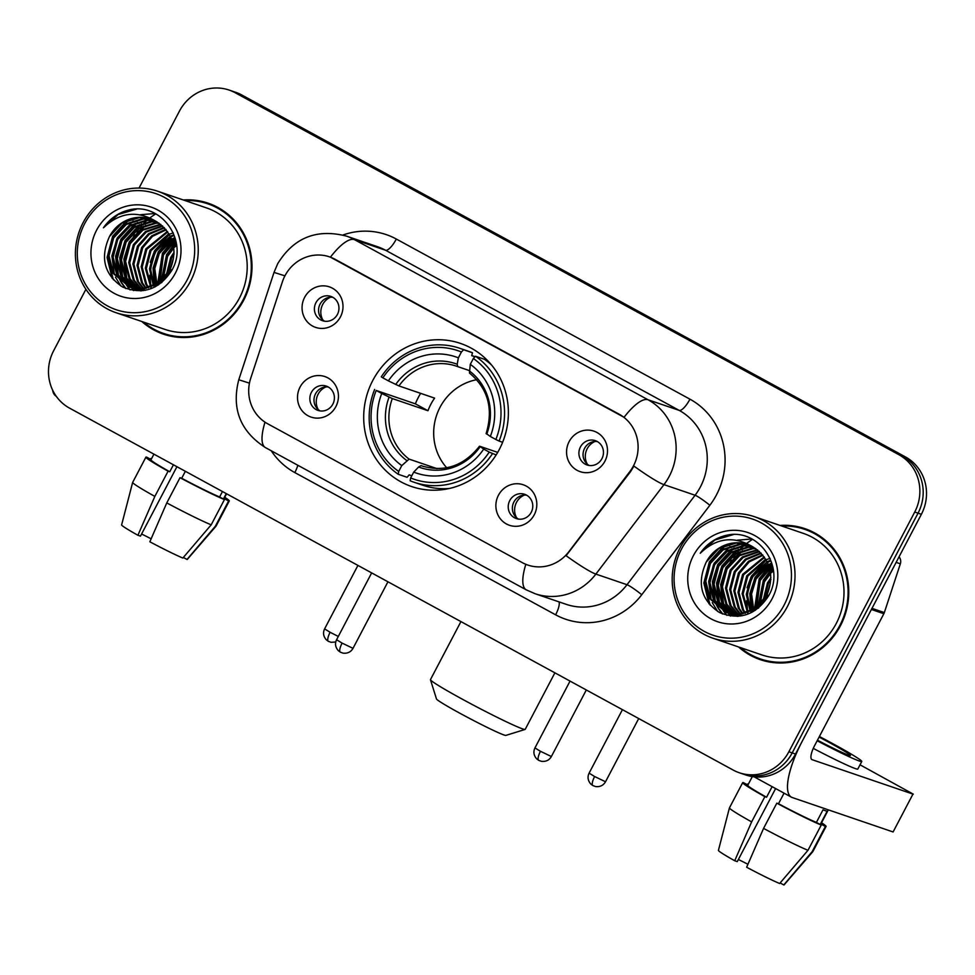 <?xml version="1.0" encoding="UTF-8"?>
<svg xmlns="http://www.w3.org/2000/svg" width="975" height="975" viewBox="0 0 975 975"><rect width="100%" height="100%" fill="white"/><g stroke="black" fill="none" stroke-linecap="round" stroke-linejoin="round"><path stroke-width="1.46" d="M372.779 380.469A75.623 71.955 -71.2 0 0 411.608 486.537A75.623 71.955 -71.2 0 0 499.298 449.475A75.623 71.955 -71.2 0 0 460.456 343.407A75.623 71.955 -71.2 0 0 372.779 380.469M534.251 514.788A21.401 20.365 108.8 0 1 506.415 523.953A21.401 20.365 108.8 0 1 498.444 495.263A21.401 20.365 108.8 0 1 526.281 486.098A21.401 20.365 108.8 0 1 534.251 514.788M509.754 500.589A12.846 12.224 -71.2 0 0 516.348 518.59A12.846 12.224 -71.2 0 0 531.241 512.302A12.846 12.224 -71.2 0 0 524.648 494.288A12.846 12.224 -71.2 0 0 509.754 500.589M335.875 406.599A21.401 20.365 108.8 0 1 308.039 415.764A21.401 20.365 108.8 0 1 300.068 387.075A21.401 20.365 108.8 0 1 327.905 377.91A21.401 20.365 108.8 0 1 335.875 406.599M311.378 392.401A12.846 12.224 -71.2 0 0 317.972 410.402A12.846 12.224 -71.2 0 0 332.865 404.113A12.846 12.224 -71.2 0 0 326.272 386.1A12.846 12.224 -71.2 0 0 311.378 392.401M604.939 461.163A21.401 20.365 108.8 0 1 577.09 470.316A21.401 20.365 108.8 0 1 569.132 441.626A21.401 20.365 108.8 0 1 596.968 432.473A21.401 20.365 108.8 0 1 604.939 461.163M580.442 446.952A12.846 12.224 -71.2 0 0 587.035 464.965A12.846 12.224 -71.2 0 0 601.928 458.664A12.846 12.224 -71.2 0 0 595.335 440.651A12.846 12.224 -71.2 0 0 580.442 446.952M340.433 316.912A21.401 20.365 108.8 0 1 312.597 326.064A21.401 20.365 108.8 0 1 304.627 297.375A21.401 20.365 108.8 0 1 332.475 288.222A21.401 20.365 108.8 0 1 340.433 316.912M315.937 302.701A12.846 12.224 -71.2 0 0 322.542 320.714A12.846 12.224 -71.2 0 0 337.423 314.413A12.846 12.224 -71.2 0 0 330.83 296.412A12.846 12.224 -71.2 0 0 315.937 302.701M518.493 519.102A12.846 12.224 108.8 0 1 513.898 502.003A12.846 12.224 108.8 0 1 526.646 495.19M320.117 410.914A12.846 12.224 108.8 0 1 315.534 393.815A12.846 12.224 108.8 0 1 328.283 387.002M589.18 465.477A12.846 12.224 108.8 0 1 584.586 448.366A12.846 12.224 108.8 0 1 597.334 441.565M324.675 321.226A12.846 12.224 108.8 0 1 320.092 304.115A12.846 12.224 108.8 0 1 332.841 297.314M282.348 281.958A38.525 36.66 108.8 0 1 284.956 275.779A38.525 36.66 108.8 0 1 329.623 256.888A38.525 36.66 108.8 0 1 335.071 259.289L619.137 414.217A38.525 36.66 108.8 0 1 629.887 471.498L568.791 551.789A38.525 36.66 108.8 0 1 527.719 565.025A38.525 36.66 108.8 0 1 522.271 562.624L267.662 423.772A38.525 36.66 108.8 0 1 250.709 378.312L282.348 281.958M141.802 321.494A69.201 65.849 -71.2 0 0 163.434 334.157A69.201 65.849 -71.2 0 0 243.677 300.239A69.201 65.849 -71.2 0 0 208.138 203.178A69.201 65.849 -71.2 0 0 183.276 199.973M153.648 329.038A69.201 65.849 -71.2 0 0 165.104 334.693M738.599 646.973A69.201 65.849 -71.2 0 0 760.22 659.636A69.201 65.849 -71.2 0 0 840.462 625.706A69.201 65.849 -71.2 0 0 804.923 528.657A69.201 65.849 -71.2 0 0 780.061 525.44M750.433 654.505A69.201 65.849 -71.2 0 0 761.889 660.172M330.428 257.168L624.049 417.312A49.932 15.149 -61.4 0 1 648.046 399.762A57.074 54.308 108.8 0 1 669.289 476.263A57.074 54.308 108.8 0 1 663.963 484.636L595.883 574.092A57.074 54.308 108.8 0 1 535.031 593.702L566.158 604.317A57.074 54.308 -71.2 0 0 627.01 584.707L695.09 495.251A57.074 54.308 -71.2 0 0 700.416 486.891A57.074 54.308 -71.2 0 0 679.173 410.378L385.552 250.246A57.074 54.308 -71.2 0 0 377.483 246.699L346.357 236.084A57.074 54.308 108.8 0 1 354.425 239.618A49.932 15.149 118.6 0 0 330.428 257.168M85.91 289.295L53.625 350.768A42.802 40.731 -71.2 0 0 69.566 408.147L733.2 770.079A42.802 40.731 -71.2 0 0 739.245 772.736L745.887 775.003A42.802 40.731 -71.2 0 0 795.515 754.028L921.375 514.3L918.048 513.167A42.802 40.731 -71.2 0 0 902.119 455.788L238.485 93.856A42.802 40.731 -71.2 0 0 232.44 91.199A42.802 40.731 -71.2 0 1 238.485 93.856L902.119 455.788A42.802 40.731 -71.2 0 1 918.048 513.167L792.2 752.895L918.048 513.167L914.733 512.033A42.802 40.731 -71.2 0 0 898.792 454.655L235.17 92.722A42.802 40.731 -71.2 0 0 229.113 90.066A42.802 40.731 -71.2 0 0 179.485 111.053L139.047 188.065M742.56 773.87A42.802 40.731 -71.2 0 0 792.2 752.895A42.802 40.731 -71.2 0 1 742.56 773.87M342.908 235.024A71.333 67.884 108.8 0 1 396.325 239.046L689.947 399.177A71.333 67.884 108.8 0 1 716.503 494.812A71.333 67.884 108.8 0 1 709.849 505.269A14.272 1.45 -142.7 0 0 695.09 495.251L663.963 484.636A49.932 5.07 37.3 0 1 633.945 466.099L630.496 471.705L566.085 555.713A49.932 5.07 37.3 0 0 595.883 574.092L627.01 584.707A14.272 1.45 -142.7 0 1 641.757 594.726A71.333 67.884 108.8 0 1 555.616 614.811L294.828 472.582A71.333 67.884 108.8 0 1 271.233 450.755M739.245 772.736A42.802 40.731 -71.2 0 0 788.872 751.762L914.733 512.033M806.581 529.242A69.201 65.849 -71.2 0 0 794.04 526.719M209.783 203.763A69.201 65.849 -71.2 0 0 197.255 201.24M921.375 514.3A42.802 40.731 -71.2 0 0 905.434 456.922L241.8 94.989A42.802 40.731 -71.2 0 0 235.755 92.333L229.113 90.066M157.133 249.137A57.074 54.308 -71.2 0 0 150.528 271.379M150.272 277.266A57.074 54.308 -71.2 0 0 151.003 286.15M52.552 389.951A57.074 17.306 118.6 0 0 56.172 396.191L56.172 396.191M151.149 538.809A28.531 1.414 27.7 0 0 141.582 534.02M153.928 454.155L150.954 459.822A41.377 2.06 27.7 0 0 169.772 471.754L168.09 471.181L154.842 496.409L137.914 535.275L140.473 536.14L176.926 466.696M166.774 502.917A47.08 2.34 27.7 0 0 211.197 524.818L182.849 558.041A37.099 1.84 27.7 0 1 149.845 541.783L166.774 502.917L180.022 477.689L181.703 478.262L185.36 471.303M181.703 478.262A41.377 2.06 27.7 0 0 219.619 496.945L224.445 499.578L211.197 524.818M222.458 491.534L219.619 496.945M183.349 557.456L187.005 559.455L215.353 526.232L228.601 500.992L223.762 498.359L226.261 493.606M223.762 498.359A41.377 2.06 27.7 0 0 224.226 498.286L226.59 493.789M137.914 535.275A37.099 1.84 27.7 0 1 121.619 524.916L132.649 482.43A47.08 2.34 27.7 0 1 132.661 482.406L145.909 457.165A47.08 2.34 27.7 0 1 146.579 457.117L151.088 459.566M145.909 457.165A47.08 2.34 27.7 0 0 168.09 471.181M180.022 477.689A47.08 2.34 27.7 0 0 224.445 499.578M228.601 500.992A47.08 2.34 27.7 0 0 229.283 500.943A47.08 2.34 27.7 0 0 224.75 497.299M132.649 482.43A47.08 2.34 27.7 0 0 154.842 496.409M215.353 526.232A47.08 2.34 27.7 0 0 216.011 526.195A47.08 2.34 27.7 0 0 216.036 526.171L229.283 500.943M187.005 559.455A37.099 1.84 27.7 0 0 187.31 559.394L216.011 526.195M173.428 464.795L169.772 471.754M151.478 458.835A47.08 2.34 27.7 0 0 150.735 458.53L150.394 459.188M151.442 458.908L150.735 458.53M187.31 279.654A61.352 58.378 -71.2 0 0 164.47 197.413A61.352 58.378 -71.2 0 0 84.654 223.677A61.352 58.378 -71.2 0 0 107.494 305.918A61.352 58.378 -71.2 0 0 187.31 279.654M190.527 281.251A64.204 61.096 -71.2 0 0 157.548 191.185A64.204 61.096 -71.2 0 0 83.107 222.666A64.204 61.096 -71.2 0 0 116.074 312.719A64.204 61.096 -71.2 0 0 190.527 281.251M116.074 312.719L165.043 329.428A64.204 61.096 -71.2 0 0 239.497 297.96A64.204 61.096 -71.2 0 0 206.517 207.907L157.548 191.185M155.768 213.891A64.204 61.096 -71.2 0 0 150.174 217.754M148.432 219.156A64.204 61.096 -71.2 0 0 147.371 220.045M146.884 220.472A64.204 61.096 -71.2 0 0 144.946 222.251M144.105 223.068A64.204 61.096 -71.2 0 0 140.79 226.614M139.34 228.333A64.204 61.096 -71.2 0 0 136.61 231.94M134.696 234.817A64.204 61.096 -71.2 0 0 133.1 237.498M221.252 209.43A68.482 65.167 -71.2 0 0 211.222 204.982L207.907 203.848A68.482 65.167 -71.2 0 0 185.055 200.582M143.581 322.103A68.482 65.167 -71.2 0 0 163.666 333.474A68.482 65.167 -71.2 0 0 243.08 299.91A68.482 65.167 -71.2 0 0 207.907 203.848M169.76 270.282L173.44 258.119M166.079 275.888L170.698 257.424L174.159 252.208M167.127 274.499L171.734 257.778L174.135 253.963M162.411 279.849L166.554 256.011L173.684 246.785M163.264 279.021L167.59 256.364L173.855 247.979M159.181 282.506L162.398 254.597L172.782 242.653M159.961 281.921L163.434 254.95L173.038 243.616M156.207 284.444L153.709 268.625L158.243 253.183L171.637 239.241M156.938 284.005L154.781 268.527L159.291 253.537L171.941 240.045M153.392 285.907L149.48 268.917L154.099 251.757L170.32 236.291M154.087 285.577L150.528 268.856L155.135 252.111L170.662 236.986M150.711 287.003L145.324 268.174L149.943 250.343L168.894 233.695M151.369 286.76L146.36 268.527L150.991 250.697L169.26 234.317M148.115 287.808L145.689 284.152L141.168 266.76L145.799 248.93L167.371 231.392M148.761 287.637L146.725 284.505L142.204 267.113L146.835 249.283L167.761 231.94M145.604 288.381L141.533 282.726L137.024 265.346L141.643 247.516L151.686 235.84L165.762 229.32M146.226 288.259L142.569 283.079L138.06 265.7L142.679 247.869L152.453 236.401L166.164 229.82M144.946 290.306L143.605 289.136M143.167 288.734L137.39 281.312L132.868 263.933L137.499 246.09L148.602 233.634L164.08 227.467M143.776 288.661L138.426 281.665L133.904 264.286L138.535 246.456L149.37 234.183L164.507 227.906M142.63 290.294L141.241 289.258M140.79 288.892L133.234 279.898L128.724 262.519L133.343 244.676L145.531 231.489L162.325 225.786M143.203 290.306L141.826 289.246M141.375 288.868L134.27 280.252L129.76 262.872L134.379 245.03L146.299 232.026L162.776 226.188M141.594 290.818L140.851 290.392M140.376 290.111L138.95 289.197M138.474 288.868L129.078 278.484L124.568 261.093L129.2 243.262L141.826 229.795L160.522 224.287M140.936 290.172L139.523 289.222M139.047 288.892L130.126 278.838L125.604 261.446L130.236 243.616L142.862 230.149L160.973 224.652M140.168 290.708L138.657 290.026M138.17 289.77L136.707 288.978M136.22 288.697L124.934 277.058L120.412 259.679L125.044 241.849L137.67 228.369L155.001 222.909L158.657 222.946M140.705 290.842L139.206 290.123M138.718 289.868L137.256 289.051M136.78 288.758L125.97 277.424L121.461 260.033L126.08 242.202L138.706 228.723L156.037 223.263L159.132 223.263M140.839 290.879L136.524 289.502M136.012 289.283L134.513 288.6M134.014 288.356L120.778 275.645L116.269 258.265L120.9 240.435L133.514 226.956L150.845 221.483L156.743 221.752M140.583 290.891L138.072 290.075M138.584 290.245L137.048 289.648M136.549 289.429L135.05 288.71M134.562 288.454L121.826 275.998L117.305 258.619L121.936 240.788L134.562 227.309L151.893 221.837L157.231 222.032M145.263 290.294L132.368 288.076M131.869 287.869L116.634 274.231L112.113 256.852L116.744 239.009L129.37 225.542L146.701 220.07L154.806 220.703M143.264 290.623L133.916 288.649M134.44 288.832L132.905 288.222M132.405 288.003L117.67 274.584L113.161 257.205L117.78 239.363L130.406 225.895L147.737 220.423L155.293 220.947M155.878 221.264A35.673 33.942 -71.2 0 0 150.845 219.058A35.673 33.942 -71.2 0 0 109.48 236.535C99.877 257.802 104.227 274.609 122.533 286.967C142.569 295.132 158.937 289.709 171.612 270.684C189.272 241.739 161.74 202.227 129.821 209.771C118.865 212.306 110.065 218.315 103.435 227.797C119.62 212.318 137.097 210.137 155.878 221.264C173.367 233.135 178.145 249.198 170.198 269.441L158.267 283.152L141.631 288.856L129.76 287.235L112.478 272.817L107.969 255.426L112.6 237.595L125.214 224.128L142.545 218.656L152.819 219.802M171.234 269.795L159.303 283.506L142.667 289.209L129.76 287.235M130.284 287.406L113.514 273.171L109.005 255.791L113.636 237.949L126.262 224.482L143.581 219.009L153.319 220.009M174.525 246.017L176.56 244.359M174.732 247.138L176.682 245.432M173.55 242.105L175.78 240.654M173.818 243.019L176.061 241.471M172.356 238.814L174.476 237.705M172.673 239.594L174.817 238.4M171.015 235.962L173.05 235.109M171.368 236.645L173.416 235.731M169.93 234.049L171.905 233.354M172.563 233.159L173.318 232.94M109.48 236.535L122.107 223.068L139.437 217.596L151.296 219.217M96.598 230.185A47.08 44.801 -71.2 0 0 114.124 293.304A47.08 44.801 -71.2 0 0 175.366 273.146A47.08 44.801 -71.2 0 0 157.84 210.039A47.08 44.801 -71.2 0 0 96.598 230.185M163.666 333.474L166.981 334.608A68.482 65.167 -71.2 0 0 177.633 337.228M103.435 227.797L118.085 214.537L136.5 209.137M113.417 279.813L107.579 258.18L113.137 236.462L129.053 219.655M140.68 214.695L155.037 213.513M120.888 286.016L115.464 277.192M114.428 274.67L111.881 255.962L117.292 237.876L133.209 221.069M125.994 288.576L122.192 283.42M121.741 282.689L119.62 278.606M118.584 276.096L116.037 257.376L121.436 239.302L137.353 222.483M130.065 289.904L127.262 286.26M127.14 286.065L126.336 284.846M125.897 284.115L123.764 280.02M122.74 277.509L120.181 258.802L125.592 240.715L141.509 223.897M133.612 290.611L131.515 287.82M131.284 287.491L130.492 286.26M130.041 285.529L127.92 281.434M126.884 278.923L124.337 260.215L129.736 242.129L145.653 225.322M150.235 262.263L154.647 250.624L169.406 234.548M155.232 286.796L154.988 285.992M154.769 285.236L153.587 268.162L158.791 252.05L171.015 237.766M158.486 284.907L158.316 284.152M158.133 283.238L162.947 253.463L172.417 241.447M173.136 240.825L175.171 239.18M161.923 282.384L161.826 281.617M161.704 280.483L167.091 254.877L173.526 245.871M174.33 245.03L176.365 243.055M112.174 278.375L107.067 257.498L112.625 236.291L126.957 220.484M125.422 288.344L121.461 282.908M120.961 282.067L118.609 277.278M117.488 274.255L115.598 256.291L120.924 239.119L135.257 223.324M121.631 275.681L119.742 257.705L125.068 240.533L139.413 224.738M125.787 277.095L123.898 259.118L129.224 241.958L143.569 226.151M154.355 285.443L153.038 268.186L158.267 251.867L170.832 237.339M157.706 283.518L162.423 253.281L172.258 240.959M161.472 282.738L161.375 281.982M161.241 280.885L166.579 254.694L173.416 245.261M174.196 244.457L176.268 242.495M525.098 729.434L505.867 735.394A39.232 1.95 -152.3 0 1 459.81 713.2A39.232 1.95 -152.3 0 1 436.471 698.953L430.462 679.746A53.503 2.657 27.7 0 0 462.284 699.16A53.503 2.657 27.7 0 0 525.098 729.434A53.503 2.657 27.7 0 0 525.208 729.349L554.885 672.835M476.726 379.702A52.796 50.237 -71.2 0 0 440.018 407.318A52.796 50.237 -71.2 0 0 446.684 467.756M496.141 454.947L489.231 452.095A67.909 64.63 -71.2 0 1 410.646 477.957L413.717 472.107A61.352 58.378 -71.2 0 0 483.697 449.085L479.834 446.294L497.689 452.388M423.601 466.489L421.066 465.623L418.628 466.988L413.717 472.107M411.803 475.763L409.159 474.862L407.099 477.299L398.214 474.264L398.714 471.449A67.909 64.63 -71.2 0 1 376.228 390.463L381.749 393.486A61.352 58.378 -71.2 0 0 401.773 465.599L409.134 459.115L436.946 468.609M461.431 351.999L463.588 349.745A70.773 67.336 -71.2 0 0 459.725 348.282A70.773 67.336 -71.2 0 0 381.274 376.825L382.846 377.849A67.909 64.63 -71.2 0 1 461.431 351.999L458.36 357.837A61.352 58.378 -71.2 0 0 388.379 380.859L398.946 385.942L434.606 398.117A52.796 50.237 -71.2 0 0 430.889 404.198A52.796 50.237 -71.2 0 0 427.976 410.731L392.316 398.556L381.749 393.486M376.228 390.463L415.362 403.845A67.775 64.496 108.8 0 1 418.36 397.361A67.775 64.496 108.8 0 1 420.639 393.352M463.588 349.745L472.473 352.767L471.729 355.668L475.008 356.777M486.269 360.628L488.292 361.311M491.595 365.052A70.773 67.336 -71.2 0 0 484.404 359.288L475.52 356.253L473.362 358.508A67.909 64.63 -71.2 0 1 495.848 439.481L499.078 441.066A70.773 67.336 -71.2 0 0 475.52 356.253M410.646 477.957L410.146 480.773A70.773 67.336 -71.2 0 0 414.009 482.235L422.894 485.258A70.773 67.336 -71.2 0 0 449.487 488.451M499.078 441.066L502.625 442.284M414.009 482.235A70.773 67.336 -71.2 0 0 492.46 453.692M374.656 389.439A70.773 67.336 -71.2 0 0 398.214 474.264M495.848 439.481L490.327 436.471A61.352 58.378 -71.2 0 0 470.291 364.345L473.362 358.508M483.697 449.085L489.231 452.095M401.773 465.599L398.714 471.449M470.291 364.345L469.462 373.023C488.061 388.623 493.606 408.817 486.111 433.619M486.452 433.668L490.327 436.471M418.628 466.988A54.88 52.223 -71.2 0 0 480.127 446.745L479.834 446.294M472.473 352.767A70.773 67.336 -71.2 0 0 468.609 351.317L459.725 348.282M388.379 380.859L382.846 377.849M469.194 370.524L457.689 366.6L457.214 364.248L458.36 357.837M415.362 403.845L427.976 410.731M460.931 621.587L430.475 679.599A53.503 2.657 27.7 0 0 430.462 679.746M330.562 297.217A15.698 14.93 -71.2 0 0 322.688 304.517A15.698 14.93 -71.2 0 0 322.822 319.91M595.067 441.468A15.698 14.93 -71.2 0 0 587.182 448.768A15.698 14.93 -71.2 0 0 587.316 464.161M326.003 386.904A15.698 14.93 -71.2 0 0 318.118 394.205A15.698 14.93 -71.2 0 0 318.264 409.61M524.379 495.093A15.698 14.93 -71.2 0 0 516.494 502.393A15.698 14.93 -71.2 0 0 516.628 517.798M753.919 574.616A57.074 54.308 -71.2 0 0 747.325 596.858M747.069 602.745A57.074 54.308 -71.2 0 0 747.801 611.617M871.406 609.485L802.145 741.402A57.074 17.306 118.6 0 0 791.42 797.172A57.074 17.306 118.6 0 0 792.248 797.538L893.1 831.955L912.966 794.101L812.114 759.683A14.272 4.327 -61.4 0 1 811.907 759.598A14.272 4.327 -61.4 0 1 814.588 745.656L883.85 613.726L871.406 609.485A7.13 6.788 -71.2 0 0 871.882 608.339M912.966 794.101L893.1 831.955M913.319 794.162L860.023 764.802M899.035 556.859A7.13 6.788 108.8 0 1 900.352 563.806L884.337 612.58A7.13 6.788 108.8 0 1 883.85 613.726M817.452 740.196A35.673 1.767 27.7 0 0 850.407 755.503A35.673 1.767 27.7 0 0 829.201 742.463A35.673 1.767 27.7 0 0 819.098 737.063M747.935 864.289A28.531 1.414 27.7 0 0 738.368 859.487M752.31 776.6L747.752 785.302A41.377 2.06 27.7 0 0 766.557 797.233L764.875 796.66L751.628 821.888L734.711 860.742L737.258 861.62L775.612 788.556M763.559 828.397A47.08 2.34 27.7 0 0 807.995 850.285L779.647 883.508A37.099 1.84 27.7 0 1 746.643 867.25L763.559 828.397L776.819 803.168L778.501 803.741L784.046 793.162M778.501 803.741A41.377 2.06 27.7 0 0 816.404 822.412L821.243 825.057L807.995 850.285M780.134 882.936L783.79 884.934L812.138 851.699L825.386 826.471L820.548 823.838L827.178 811.212A41.377 2.06 27.7 0 1 823.022 809.798L816.404 822.412M820.548 823.838A41.377 2.06 27.7 0 0 821.011 823.765L828.323 809.847M813.272 748.386A48.506 2.413 27.7 0 0 857.805 769.043L861.778 761.475A48.506 2.413 27.7 0 0 832.943 743.742A48.506 2.413 27.7 0 0 819.402 736.503M817.16 740.768A48.506 2.413 27.7 0 0 861.778 761.475M734.711 860.742A37.099 1.84 27.7 0 1 718.417 850.395L729.434 807.897A47.08 2.34 27.7 0 1 729.446 807.873L742.694 782.645A47.08 2.34 27.7 0 1 743.377 782.584L747.886 785.046M742.694 782.645A47.08 2.34 27.7 0 0 764.875 796.66M776.819 803.168A47.08 2.34 27.7 0 0 821.243 825.057M825.386 826.471A47.08 2.34 27.7 0 0 826.069 826.41A47.08 2.34 27.7 0 0 821.535 822.778M729.434 807.897A47.08 2.34 27.7 0 0 751.628 821.888M812.138 851.699A47.08 2.34 27.7 0 0 812.809 851.675A47.08 2.34 27.7 0 0 812.821 851.65L826.069 826.41M783.79 884.934A37.099 1.84 27.7 0 0 784.095 884.873L812.809 851.675M772.115 786.654L766.557 797.233M748.264 784.302A47.08 2.34 27.7 0 0 747.52 784.01L747.179 784.668M748.227 784.388L747.52 784.01M784.095 605.134A61.352 58.378 -71.2 0 0 761.256 522.893A61.352 58.378 -71.2 0 0 681.452 549.157A61.352 58.378 -71.2 0 0 704.291 631.398A61.352 58.378 -71.2 0 0 784.095 605.134M787.312 606.718A64.204 61.096 -71.2 0 0 754.333 516.665A64.204 61.096 -71.2 0 0 679.892 548.133A64.204 61.096 -71.2 0 0 712.871 638.186A64.204 61.096 -71.2 0 0 787.312 606.718M712.871 638.186L761.841 654.908A64.204 61.096 -71.2 0 0 836.282 623.439A64.204 61.096 -71.2 0 0 803.315 533.374L754.333 516.665M752.566 539.37A64.204 61.096 -71.2 0 0 746.96 543.233M745.217 544.623A64.204 61.096 -71.2 0 0 744.157 545.525M743.669 545.951A64.204 61.096 -71.2 0 0 741.731 547.731M740.89 548.547A64.204 61.096 -71.2 0 0 737.575 552.082M736.125 553.812A64.204 61.096 -71.2 0 0 733.407 557.42M731.494 560.284A64.204 61.096 -71.2 0 0 729.885 562.977M818.037 534.909A68.482 65.167 -71.2 0 0 808.019 530.461L804.692 529.327A68.482 65.167 -71.2 0 0 781.852 526.049M740.378 647.583A68.482 65.167 -71.2 0 0 760.451 658.954A68.482 65.167 -71.2 0 0 839.865 625.389A68.482 65.167 -71.2 0 0 804.692 529.327M766.545 595.762L770.226 583.598M762.864 601.368L767.483 582.904L770.945 577.688M763.925 599.978L768.532 583.257L770.932 579.442M759.196 605.329L763.34 581.49L770.482 572.264M760.061 604.5L764.376 581.843L770.652 573.458M755.978 607.973L759.184 580.064L769.568 568.133M756.758 607.388L760.232 580.418L769.823 569.083M752.993 609.923L750.494 594.104L755.04 578.65L768.422 564.708M753.724 609.485L751.567 594.007L756.076 579.004L768.727 565.512M750.189 611.374L746.265 594.397L750.884 577.237L767.118 561.758M750.872 611.045L747.313 594.336L751.92 577.59L767.459 562.465M747.496 612.483L742.109 593.653L746.74 575.823L765.692 559.175M748.154 612.227L743.145 594.007L747.776 576.176L766.057 559.784M744.9 613.287L742.475 609.619L737.965 592.239L742.584 574.409L764.156 556.859M745.546 613.104L743.511 609.972L739.001 592.593L743.62 574.763L764.546 557.42M742.402 613.848L738.319 608.205L733.809 590.826L738.441 572.983L748.471 561.308L762.547 554.799M743.011 613.738L739.367 608.558L734.845 591.179L739.477 573.337L749.251 561.868L762.962 555.287M741.731 615.786L740.391 614.616M739.952 614.201L734.175 606.791L729.653 589.4L734.285 571.569L745.388 559.114L760.866 552.935M740.561 614.14L735.211 607.145L730.702 589.753L735.321 571.923L746.168 559.662L761.292 553.386M739.416 615.761L738.038 614.725M737.588 614.36L730.019 605.378L725.51 587.986L730.141 570.156L742.316 556.969L759.123 551.265M739.988 615.786L738.623 614.713M738.172 614.347L731.067 605.731L726.546 588.339L731.177 570.509L743.084 557.505L759.562 551.667M738.392 616.285L737.648 615.871M737.161 615.591L735.735 614.677M735.272 614.347L725.875 603.952L721.354 586.572L725.985 568.742L738.611 555.263L757.307 549.766M737.722 615.652L736.308 614.701M735.845 614.372L726.911 604.305L722.402 586.926L727.021 569.095L739.647 555.616L757.77 550.119M736.954 616.176L735.455 615.493M734.955 615.249L733.493 614.457M733.017 614.165L721.719 602.538L717.21 585.158L721.841 567.328L734.455 553.849L751.786 548.377L755.454 548.425M737.49 616.31L735.991 615.603M735.503 615.347L734.053 614.518M733.566 614.226L722.755 602.891L718.246 585.512L722.877 567.682L735.503 554.202L752.822 548.73L755.918 548.742M737.624 616.346L733.31 614.969M732.81 614.762L731.299 614.079M730.811 613.836L717.576 601.124L713.054 583.745L717.685 565.902L730.312 552.435L747.642 546.963L753.541 547.231M737.38 616.371L734.858 615.542M735.382 615.712L733.846 615.115M733.334 614.896L731.847 614.189M731.36 613.933L718.612 601.477L714.09 584.098L718.721 566.256L731.348 552.788L748.678 547.316L754.016 547.511M742.048 615.773L729.166 613.555M728.654 613.348L713.42 599.71L708.91 582.319L713.542 564.488L726.156 551.021L743.486 545.549L751.591 546.183M740.062 616.102L730.702 614.128M731.226 614.299L729.69 613.702M729.19 613.482L714.456 600.064L709.946 582.672L714.578 564.842L727.192 551.375L744.522 545.903L752.078 546.427M752.676 546.743A35.673 33.942 -71.2 0 0 747.63 544.525A35.673 33.942 -71.2 0 0 706.278 562.014C696.674 583.282 701.025 600.088 719.331 612.434C739.367 620.612 755.723 615.188 768.398 596.164C786.069 567.218 758.526 527.694 726.619 535.251C715.662 537.773 706.863 543.782 700.221 553.264C716.406 537.786 733.895 535.616 752.676 546.743C770.165 558.614 774.93 574.665 766.996 594.908L755.052 608.619L738.416 614.323L726.558 612.714L709.276 598.297L704.754 580.905L709.386 563.075L722.012 549.595L739.342 544.135L749.604 545.281M768.032 595.262L756.1 608.973L739.452 614.677L726.558 612.714M727.082 612.885L710.312 598.65L705.79 581.258L710.422 563.428L723.048 549.961L740.378 544.489L750.104 545.488M771.322 571.496L773.346 569.827M771.517 572.617L773.48 570.899M770.335 567.584L772.578 566.134M770.603 568.486L772.858 566.95M769.153 564.293L771.262 563.184M769.458 565.061L771.603 563.879M767.812 561.442L769.836 560.588M768.154 562.112L770.201 561.21M766.728 559.528L768.702 558.833M769.348 558.638L770.116 558.419M706.278 562.014L718.892 548.535L736.223 543.063L748.093 544.684M693.383 555.665A47.08 44.801 -71.2 0 0 710.909 618.784A47.08 44.801 -71.2 0 0 772.163 598.626A47.08 44.801 -71.2 0 0 754.626 535.507A47.08 44.801 -71.2 0 0 693.383 555.665M760.451 658.954L763.778 660.087A68.482 65.167 -71.2 0 0 774.43 662.695M700.221 553.264L714.87 540.016L733.297 534.617M710.214 605.292L704.377 583.659L709.934 561.941L725.851 545.122M737.478 540.162L751.822 538.98M717.673 611.483L712.262 602.66M711.226 600.149L708.667 581.441L714.078 563.355L729.995 546.548M722.78 614.043L718.977 608.9M718.538 608.168L716.406 604.086M715.37 601.563L712.822 582.855L718.234 564.769L734.151 547.962M726.85 615.371L724.059 611.739M723.925 611.544L723.133 610.313M722.682 609.582L720.562 605.499M719.526 602.977L716.966 584.269L722.378 566.195L738.294 549.376M730.409 616.078L728.313 613.299M728.081 612.958L727.277 611.739M726.838 611.008L724.705 606.913M723.669 604.403L721.122 585.695L726.533 567.608L742.45 550.79M747.021 587.742L751.432 576.103L766.192 560.028M752.017 612.276L751.774 611.471M751.567 610.703L750.384 593.629L755.576 577.517L767.812 563.233M755.272 610.374L755.101 609.619M754.93 608.717L759.732 578.931L769.214 566.926M769.921 566.304L771.956 564.647M758.708 607.864L758.611 607.096M758.501 605.95L763.888 580.357L770.323 571.35M771.115 570.509L773.151 568.535M708.971 603.842L703.852 582.977L709.41 561.758L723.755 545.963M722.219 613.811L718.258 608.388M717.746 607.535L715.394 602.757M714.273 599.735L712.384 581.758L717.71 564.598L732.054 548.791M718.429 601.148L716.54 583.184L721.866 566.012L736.198 550.217M722.572 602.562L720.683 584.598L726.009 567.426L740.354 551.631M751.152 610.911L749.836 593.665L755.064 577.346L767.618 562.807M754.492 608.997L759.208 578.76L769.043 566.438M758.27 608.217L758.16 607.462M758.038 606.352L763.364 580.174L770.201 570.741M770.981 569.936L773.053 567.974M629.887 471.498L630.496 471.705M689.947 399.177A14.272 4.327 -61.4 0 1 679.173 410.378L648.046 399.762L354.425 239.618L385.552 250.246A14.272 4.327 -61.4 0 0 396.325 239.046M346.357 236.084C316.668 228.479 293.804 237.656 277.741 263.628L274.024 272.403L284.919 275.852M525.817 564.306A49.932 15.149 118.6 0 0 526.244 589.838L535.031 593.702M526.244 589.838L265.456 447.61A49.932 15.149 -61.4 0 1 265.005 422.163M265.456 447.61C240.264 431.316 231.38 408.708 238.777 379.763L249.442 383.151M709.849 505.269L641.757 594.726M898.792 454.655L905.434 456.922M235.17 92.722L241.8 94.989M788.872 751.762L795.515 754.028M297.826 465.258A14.272 4.327 -61.4 0 1 294.828 472.582M559.077 601.904A14.272 4.327 -61.4 0 1 555.616 614.811M155.476 251.513A57.074 54.308 -71.2 0 0 150.613 267.369M149.882 275.133A57.074 54.308 -71.2 0 0 150.467 285.188M150.881 287.649A57.074 54.308 -71.2 0 0 151.076 288.649M421.066 465.623A52.796 50.237 -71.2 0 0 422.333 466.074C444.88 472.448 463.929 465.831 479.493 446.221M392.316 398.556A52.796 50.237 -71.2 0 0 409.134 459.115M486.757 434.131A54.88 52.223 -71.2 0 0 469.146 370.756M389.086 397.093A54.88 52.223 -71.2 0 0 406.685 460.48M457.214 364.248A54.88 52.223 -71.2 0 0 395.716 384.479M457.665 366.6A52.796 50.237 -71.2 0 0 456.434 366.161A52.796 50.237 -71.2 0 0 398.946 385.942M330.123 632.275L324.602 628.887C322.786 632.714 323.334 636.334 326.259 639.746L328.38 641.331A9.275 2.815 -61.4 0 1 330.123 632.275L338.301 636.456M328.514 641.392A9.275 2.815 -61.4 0 1 328.38 641.331L331.073 642.306L335.753 641.989M594.616 776.527L589.107 773.138C587.279 776.965 587.84 780.585 590.753 783.997L592.873 785.582A9.275 2.815 -61.4 0 1 594.616 776.527L605.524 781.755L638.71 718.551M593.007 785.643A9.275 2.815 -61.4 0 1 592.873 785.582L595.567 786.557C600.064 787.057 603.379 785.448 605.524 781.755M342.103 643.11L336.582 639.722C334.766 643.549 335.315 647.168 338.24 650.581L340.36 652.178A9.275 2.815 -61.4 0 1 342.103 643.11L353.011 648.338L387.952 581.783M340.494 652.226A9.275 2.815 -61.4 0 1 340.36 652.178L343.054 653.14C347.551 653.64 350.866 652.043 353.011 648.338M540.467 751.298L534.958 747.91C533.142 751.737 533.691 755.357 536.603 758.769L538.724 760.366A9.275 2.815 -61.4 0 1 540.467 751.298L551.375 756.527L586.316 689.971M538.858 760.415A9.275 2.815 -61.4 0 1 538.724 760.366L541.43 761.329C545.915 761.828 549.242 760.232 551.375 756.527M871.979 608.363L884.337 612.58M900.352 563.806L896.135 562.368M752.261 576.993A57.074 54.308 -71.2 0 0 747.398 592.837M746.667 600.612A57.074 54.308 -71.2 0 0 747.252 610.655M747.667 613.129A57.074 54.308 -71.2 0 0 747.862 614.128M274.024 272.403L238.777 379.763M488.134 361.14L485.989 360.409M475.093 356.692L471.79 355.57M444.356 489.426L442.211 488.694M456.434 366.161L457.689 366.6M324.602 628.887L357.923 565.415M589.107 773.138L622.428 709.666M336.582 639.722L371.658 572.91M534.958 747.91L570.034 681.098M791.42 797.172L754.138 776.843"/></g></svg>
